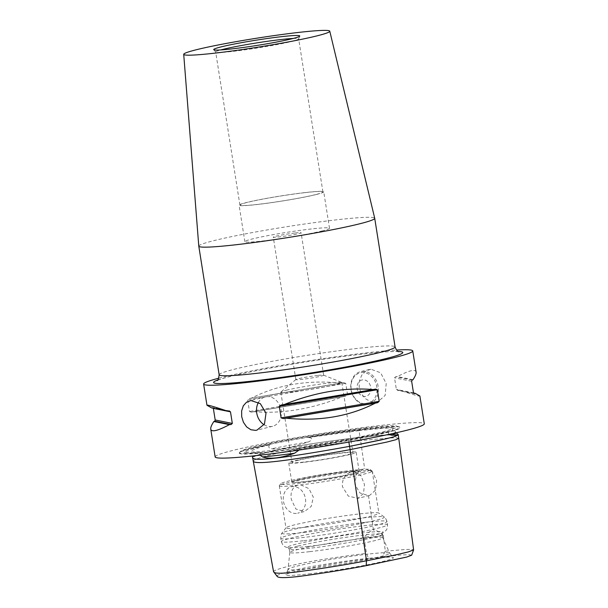 <?xml version="1.0" encoding="UTF-8"?>
<svg xmlns="http://www.w3.org/2000/svg" width="608" height="608" viewBox="0 0 608 608"><rect width="100%" height="100%" fill="white"/><g stroke="black" fill="none" stroke-linecap="round" stroke-linejoin="round"><path stroke-width="0.46" stroke-dasharray="3.04 2.28" d="M317.741 375.44A14.075 0.859 -9 0 0 298.368 378.708A14.075 0.859 -9 0 0 295.906 379.514A14.075 0.859 -9 0 0 295.845 379.612A14.075 0.859 -9 0 0 309.882 378.26A14.075 0.859 -9 0 0 323.646 375.212A14.075 0.859 -9 0 0 323.562 375.136A14.075 0.859 -9 0 0 317.741 375.44M295.176 232.978A14.075 0.859 171 0 1 301.089 232.75A14.075 0.859 171 0 1 287.318 235.805A14.075 0.859 171 0 1 273.281 237.158A14.075 0.859 171 0 1 280.714 235.205A14.075 0.859 171 0 1 295.176 232.978M297.897 479.78A34.116 2.082 -9 0 0 291.924 481.734A34.116 2.082 -9 0 0 291.772 481.977A34.116 2.082 -9 0 0 306.09 481.43A34.116 2.082 -9 0 0 341.141 476.041A34.116 2.082 -9 0 0 359.153 471.306A34.116 2.082 -9 0 0 358.933 471.116A34.116 2.082 -9 0 0 333.746 473.29A34.116 2.082 -9 0 0 297.897 479.78M303.073 462.392A34.116 2.082 171 0 1 288.754 462.946A34.116 2.082 171 0 1 306.774 458.212A34.116 2.082 171 0 1 341.825 452.823A34.116 2.082 171 0 1 356.144 452.268A34.116 2.082 171 0 1 338.124 457.003A34.116 2.082 171 0 1 303.073 462.392M297.494 460.446A30.879 1.885 171 0 1 331.504 454.351A30.879 1.885 171 0 1 352.952 452.778A30.879 1.885 171 0 1 322.742 459.473A30.879 1.885 171 0 1 291.946 462.437A30.879 1.885 171 0 1 297.494 460.446M366.464 403.697A15.793 12.814 -103.9 0 0 373.821 379.08A15.793 12.814 -103.9 0 0 351.713 381.596A15.793 12.814 -103.9 0 0 366.464 403.697M361.95 371.42A16.804 13.627 76.1 0 1 378.001 385.578A16.804 13.627 76.1 0 1 368.6 404.297A16.804 13.627 76.1 0 1 367.202 404.556A16.804 13.627 76.1 0 1 351.15 390.397A16.804 13.627 76.1 0 1 360.544 371.67A16.804 13.627 76.1 0 1 361.95 371.42M362.687 379.84A8.406 6.817 -103.9 0 0 361.988 379.97A8.406 6.817 -103.9 0 0 357.382 389.758A8.406 6.817 -103.9 0 0 366.016 396.287A8.406 6.817 -103.9 0 0 370.713 386.924A8.406 6.817 -103.9 0 0 362.687 379.84A8.406 6.817 -103.9 0 0 361.988 379.97A8.406 6.817 -103.9 0 0 357.284 389.333A8.406 6.817 -103.9 0 0 365.309 396.408A8.406 6.817 -103.9 0 0 366.016 396.287A8.406 6.817 -103.9 0 0 370.713 386.924A8.406 6.817 -103.9 0 0 362.687 379.848M370.918 369.2L365.811 371.085L361.707 375.242L359.343 381.011L359.199 387.501L361.357 393.703L365.416 398.673L370.66 401.69L376.17 402.336L377.56 402.086L385.13 395.466L386.209 383.557L380.631 372.78L370.918 369.2M264.062 424.734A15.124 12.266 -103.9 0 0 271.312 426.512A15.124 12.266 -103.9 0 0 272.582 426.284A15.124 12.266 -103.9 0 0 281.033 409.435A15.124 12.266 -103.9 0 0 266.593 396.69A15.124 12.266 -103.9 0 0 265.324 396.918A15.124 12.266 -103.9 0 0 258.461 402.344M260.057 455.172L259.981 453.728L260.992 452.588A76.122 4.651 171 0 1 244.644 452.481A76.122 4.651 171 0 1 270.248 444.63C267.642 445.717 268.858 449.38 271.936 448.727C281.626 449.396 293.466 447.184 307.458 442.092C309.67 442.054 315.104 437.912 308.378 437.509A76.122 4.651 171 0 1 362.953 429.704A76.122 4.651 171 0 1 393.49 427.827C391.628 428.328 392.973 432.151 394.767 432.159L397.222 433.58M388.816 434.393L388.276 432.835L389.743 431.049A76.122 4.651 171 0 1 295.45 448.666L299.014 450.072M253.817 447.876A81.548 4.986 -9 0 0 239.278 452.808A81.548 4.986 -9 0 0 320.5 445.299A81.548 4.986 -9 0 0 400.064 427.34A81.548 4.986 -9 0 0 341.263 432.113A81.548 4.986 -9 0 0 253.817 447.876M389.743 431.049L348.513 439.721L348.886 442.069M398.301 434.956L395.808 434.462L388.611 434.69L360.088 437.296C299.858 444.547 264.047 451.235 252.654 457.368L252.639 457.702M308.378 437.509L359.039 430.669L360.088 437.296M359.039 430.669C376.519 428.807 388.003 427.865 393.49 427.827M348.513 439.721L295.45 448.666M260.992 452.588C254.402 452.831 251.271 452.215 251.606 450.741C255.284 448.765 261.493 446.728 270.248 444.63M252.373 456.015L252.654 457.368M321.814 231.017A42.849 2.622 -9 0 0 329.506 228.251A42.849 2.622 -9 0 0 299.752 230.44A42.849 2.622 -9 0 0 252.556 238.891A42.849 2.622 -9 0 0 244.857 241.657A42.849 2.622 -9 0 0 274.618 239.468A42.849 2.622 -9 0 0 321.814 231.017M316.038 194.568A42.849 2.622 -9 0 0 323.737 191.801A42.849 2.622 -9 0 0 293.976 193.99A42.849 2.622 -9 0 0 246.78 202.449A42.849 2.622 -9 0 0 239.088 205.215A42.849 2.622 -9 0 0 268.842 203.026A42.849 2.622 -9 0 0 316.038 194.568M305.269 192.614A42.013 2.569 171 0 1 322.909 191.938A42.013 2.569 171 0 1 281.816 201.043A42.013 2.569 171 0 1 239.917 205.078A42.013 2.569 171 0 1 262.101 199.249A42.013 2.569 171 0 1 305.269 192.614M293.231 38.456A42.013 2.569 171 0 1 298.657 38.859A42.013 2.569 171 0 1 298.65 38.958A42.013 2.569 171 0 1 275.819 44.817A42.013 2.569 171 0 1 233.312 51.323A42.013 2.569 171 0 1 215.711 52.09A42.013 2.569 171 0 1 215.673 52.007A42.013 2.569 171 0 1 220.719 49.94M308.028 546.44A48.283 2.949 -9 0 0 380.631 533.49A48.283 2.949 -9 0 0 383.116 532.22A48.283 2.949 -9 0 0 362.862 532.897A48.283 2.949 -9 0 0 312.512 540.664A48.283 2.949 -9 0 0 287.804 547.314A48.283 2.949 -9 0 0 290.571 547.755A48.283 2.949 -9 0 0 308.028 546.44M305.702 527.159A47.052 2.88 171 0 1 285.95 527.919A47.052 2.88 171 0 1 286.003 527.729A47.052 2.88 171 0 1 294.394 524.886A47.052 2.88 171 0 1 359.138 513.958A47.052 2.88 171 0 1 378.776 513.038A47.052 2.88 171 0 1 378.89 513.198A47.052 2.88 171 0 1 354.046 519.726A47.052 2.88 171 0 1 305.702 527.159M368.098 554.093A51.467 3.146 -9 0 0 316.023 562.073A51.467 3.146 -9 0 0 288.055 569.248A51.467 3.146 -9 0 0 288.04 569.308A51.467 3.146 -9 0 0 309.647 568.533A51.467 3.146 -9 0 0 362.892 560.333A51.467 3.146 -9 0 0 389.69 553.212A51.467 3.146 -9 0 0 389.66 553.158A51.467 3.146 -9 0 0 368.098 554.093M308.78 573.906A54.378 3.321 -9 0 0 365.492 565.159A54.378 3.321 -9 0 0 393.315 557.665A54.378 3.321 -9 0 0 370.538 558.653A54.378 3.321 -9 0 0 315.514 567.089A54.378 3.321 -9 0 0 285.973 574.666A54.378 3.321 -9 0 0 308.78 573.906M309.578 551.676A47.052 2.88 171 0 1 289.834 552.436A47.052 2.88 171 0 1 289.826 552.391A47.052 2.88 171 0 1 298.277 549.404A47.052 2.88 171 0 1 363.022 538.475A47.052 2.88 171 0 1 382.759 537.67A47.052 2.88 171 0 1 382.774 537.715A47.052 2.88 171 0 1 357.93 544.244A47.052 2.88 171 0 1 309.578 551.676M297.753 546.09A47.052 2.88 -9 0 0 289.302 549.123A47.052 2.88 -9 0 0 289.347 549.222A47.052 2.88 -9 0 0 309.054 548.363A47.052 2.88 -9 0 0 356.676 541.067A47.052 2.88 -9 0 0 382.234 534.508A47.052 2.88 -9 0 0 382.25 534.402A47.052 2.88 -9 0 0 362.497 535.162A47.052 2.88 -9 0 0 297.753 546.09M297.669 479.986A34.428 2.105 171 0 1 333.853 473.442A34.428 2.105 171 0 1 359.275 471.246A34.428 2.105 171 0 1 325.82 478.906A34.428 2.105 171 0 1 291.642 481.962A34.428 2.105 171 0 1 297.669 479.986M362.163 472.652A45.372 2.774 -9 0 0 370.196 469.574A45.372 2.774 -9 0 0 325.06 474.08A45.372 2.774 -9 0 0 280.736 483.74A45.372 2.774 -9 0 0 310.886 481.787A45.372 2.774 -9 0 0 362.163 472.652M286.368 390.207A30.879 1.885 171 0 1 318.881 384.324A30.879 1.885 171 0 1 341.635 382.371A30.879 1.885 171 0 1 341.825 382.538A30.879 1.885 171 0 1 336.277 384.53A30.879 1.885 171 0 1 302.267 390.617A30.879 1.885 171 0 1 280.828 392.198A30.879 1.885 171 0 1 280.949 391.978A30.879 1.885 171 0 1 286.368 390.207M354.175 471.694L360.992 475.745L364.481 484.508L363.485 493.483L357.823 498.347L348.278 496.06L342.433 486.666C341.992 479.385 344.759 474.521 350.725 472.082L354.175 471.694A47.052 2.88 171 0 1 372.111 470.957A47.052 2.88 171 0 1 372.225 471.116A47.052 2.88 171 0 1 363.782 474.156A47.052 2.88 171 0 1 300.785 484.88L297.335 485.268A47.052 2.88 171 0 1 279.285 485.838A47.052 2.88 171 0 1 279.338 485.655A47.052 2.88 171 0 1 287.728 482.805A47.052 2.88 171 0 1 350.725 472.082L363.44 468.928L356.372 474.514L354.852 484.318L359.883 492.928L368.501 495.642L369.58 495.452L375.607 490.109L376.618 480.404L372.218 471.664L364.64 468.707L363.44 468.928M297.943 485.1L297.335 485.268C292.304 487.479 290.282 492.153 291.278 499.305L295.853 509.01L304.41 511.541L297.715 513.198A13.612 11.043 -103.9 0 0 305.33 498.028A13.612 11.043 -103.9 0 0 292.326 486.567A13.612 11.043 -103.9 0 0 291.186 486.765A13.612 11.043 -103.9 0 0 283.579 501.934A13.612 11.043 -103.9 0 0 296.575 513.403A13.612 11.043 -103.9 0 0 297.715 513.198M300.785 484.88L308.887 488.612L313.325 497.146L311.258 506.38L304.41 511.541M368.501 495.642L373.426 529.978C370.941 530.351 367.779 532.912 363.926 537.654L366.495 553.356L368.456 558.258A16.804 1.026 -9 0 0 382.204 556.692L385.328 551.213L383.329 535.443A16.804 1.026 171 0 1 363.926 537.654M253.171 461.031L273.57 571.368C275.492 569.704 284.134 567.142 299.501 563.692C320.264 559.406 347.267 555.765 366.502 553.356M398.825 438.269L396.348 437.775L389.158 438.003L360.612 440.61L360.134 437.281C344.006 439.212 307.77 443.756 282.933 448.734C262.39 453.401 252.274 456.281 252.571 457.383L253.179 460.682C264.571 454.548 300.382 447.86 360.612 440.61L364.64 468.707M383.329 535.443C379.81 532.099 376.512 530.275 373.426 529.978M411.662 555.188L409.093 554.671L402.177 554.929L382.204 556.692M368.456 558.258C349.76 560.439 330.038 563.35 309.274 566.975C289.666 570.98 278.928 573.922 277.058 575.814L277.218 576.475M385.328 551.213L404.138 549.594L410.826 549.351L413.622 549.83M277.058 575.814L273.554 571.672M360.134 437.281L381.566 435.199L398.27 434.796M412.999 379.719L397.442 376.588A105.868 6.475 -9 0 0 395.671 376.717L394.524 377.811L396.363 389.409L397.822 390.306A105.868 6.475 171 0 1 399.593 390.176C413.03 394.683 419.786 396.614 419.877 395.975M414.063 393.634L397.351 390.275L413.828 393.528M413.516 392.973L399.593 390.176M416.1 372.134C415.393 368.881 409.176 370.363 397.442 376.588M342.836 396.629A105.868 6.475 171 0 1 345.701 396.234L347.571 394.957L345.739 383.367L343.55 382.645A105.868 6.475 -9 0 0 340.685 383.048L251.575 398.08A105.868 6.475 -9 0 0 249.166 398.574L247.638 399.912L249.478 411.51L251.317 412.156A105.868 6.475 171 0 1 253.726 411.669C282.332 414.033 312.033 409.024 342.836 396.629L253.726 411.669M345.701 396.234L251.21 412.178L345.701 396.234M340.685 383.048C307.397 379.734 277.689 384.75 251.575 398.08M213.355 408.378L212.542 407.618A105.868 6.475 -9 0 0 211.69 407.93M229.497 410.962L212.785 407.603L229.018 410.932M198.786 246.134A89.064 5.449 171 0 1 214.776 240.418A89.064 5.449 171 0 1 312.664 222.87A89.064 5.449 171 0 1 374.718 218.272M218.758 378.199A105.868 6.475 171 0 1 222.619 377.218A105.868 6.475 171 0 1 396.522 350.041M215.156 456.942A105.868 6.475 171 0 1 234.164 450.11A105.868 6.475 171 0 1 350.763 429.225A105.868 6.475 171 0 1 424.285 423.814M395.899 432.85A76.433 4.674 -9 0 0 395.717 432.493A76.433 4.674 -9 0 0 394.767 432.159M307.458 442.092A76.433 4.674 -9 0 0 271.936 448.727M365.773 428.64A81.191 4.963 -9 0 0 254.053 447.488A81.191 4.963 -9 0 0 239.575 452.398A81.191 4.963 -9 0 0 293.52 448.902A81.191 4.963 -9 0 0 385.274 432.562A81.191 4.963 -9 0 0 399.654 427.044A81.191 4.963 -9 0 0 365.773 428.64M303.878 540.694A53.778 3.291 -9 0 0 359.13 532.198A53.778 3.291 -9 0 0 387.524 524.734A53.778 3.291 -9 0 0 364.952 525.608A53.778 3.291 -9 0 0 309.7 534.105A53.778 3.291 -9 0 0 281.299 541.561A53.778 3.291 -9 0 0 303.878 540.694M364.443 522.386A53.778 3.291 -9 0 0 309.191 530.883A53.778 3.291 -9 0 0 280.79 538.346A53.778 3.291 -9 0 0 303.369 537.472A53.778 3.291 -9 0 0 358.621 528.975A53.778 3.291 -9 0 0 387.015 521.52A53.778 3.291 -9 0 0 364.443 522.386M303.742 532.509A51.802 3.169 -9 0 0 358.348 524.066A51.802 3.169 -9 0 0 384.203 516.967A51.802 3.169 -9 0 0 362.581 517.978A51.802 3.169 -9 0 0 310.749 525.897A51.802 3.169 -9 0 0 282.059 533.14A51.802 3.169 -9 0 0 303.742 532.509M281.139 405.004L375.524 389.082M412.148 380.038L395.671 376.717M411.654 381.262L394.524 377.811M413.486 392.859L396.363 389.409M343.55 382.645L249.166 398.574M345.739 383.367L247.638 399.912M347.571 394.957L249.478 411.51M219.161 374.794A89.064 5.449 171 0 1 235.152 369.048A89.064 5.449 171 0 1 333.245 351.477A89.064 5.449 171 0 1 395.094 346.925M217.482 380.106A95.783 5.86 171 0 1 307.26 361.699A95.783 5.86 171 0 1 398.331 351.462M323.646 375.212L301.089 232.75M295.845 379.612L273.281 237.158M288.754 462.946L291.772 481.977M356.144 452.268L359.153 471.306M369.504 369.459L360.544 371.67M377.568 402.086L368.6 404.297M265.324 396.918L249.683 400.778M272.582 426.284L256.933 430.145M239.278 452.808L240.874 451.182C243.428 449.624 248.908 447.868 257.328 445.915C273.129 442.176 293.634 438.3 318.843 434.272L364.412 427.971C380.372 426.147 390.967 425.478 396.196 425.957L400.064 427.34M396.135 432.797L395.717 432.493C394.379 430.114 394.288 428.602 395.436 427.971L383.982 431.596C373.601 434.188 359.541 437.053 341.81 440.2C319.77 444.068 298.885 447.192 279.14 449.586C265.658 451.189 255.649 452.063 249.136 452.208L243.876 451.98L244.644 452.481M329.506 228.251L323.737 191.801M244.857 241.657L239.088 205.215M298.65 38.958L299.759 36.07M215.711 52.09L213.765 49.689M322.909 191.938L298.657 38.859M239.917 205.078L215.673 52.007M380.631 533.49C383.61 532.372 385.381 531.324 385.936 530.351C386.726 530.222 387.258 528.352 387.524 524.734L387.015 521.52C385.692 518.282 384.758 516.77 384.203 516.967L378.776 513.038M286.003 527.729L282.059 533.14C281.474 533.125 281.048 534.858 280.79 538.346L281.299 541.561C282.636 544.867 283.723 546.486 284.567 546.417C285.76 547.306 287.766 547.755 290.571 547.755M288.055 569.248L285.973 574.666M389.66 553.158L393.315 557.665M289.826 552.391L288.04 569.308M382.759 537.67L389.69 553.212M382.234 534.508L383.116 532.22M289.347 549.222L287.804 547.314M289.302 549.123L289.834 552.436M382.25 534.402L382.774 537.715M280.828 392.198L291.946 462.437M341.825 382.538L352.952 452.778M280.736 483.74L279.338 485.655M370.196 469.574L372.111 470.957M295.906 379.514L280.949 391.978M323.562 375.136L341.635 382.371M279.285 485.838L285.95 527.919M372.225 471.116L378.89 513.198M369.58 495.452L357.823 498.355M297.92 485.108L291.186 486.765M375.63 389.059L281.018 405.027M399.015 351.728L396.424 351.538C388.17 351.386 372.392 352.777 349.091 355.703C326.314 358.629 302.921 362.224 278.912 366.48C252.487 371.23 233.639 375.273 222.361 378.602L216.912 380.57"/><path stroke-width="0.91" d="M258.461 402.344A15.124 12.266 -103.9 0 0 264.062 424.734M255.664 430.373L250.891 429.75L246.635 426.915L243.443 422.332L241.695 416.708L241.634 410.909L243.299 405.832L246.529 402.2L250.937 400.558L260.3 403.628L266 413.151L264.48 424.012L256.933 430.145L255.664 430.373M396.135 432.797L398.004 434.264L398.27 434.804L397.723 435.305L391.278 435.161L388.816 434.393M299.014 450.072L294.553 453.234C280.645 458.189 269.937 459.412 262.428 456.889L260.057 455.172M348.886 442.069L349.57 446.348L386.27 438.771L395.367 436.392L398.263 434.743M220.719 49.94A42.013 2.569 171 0 1 281.025 39.543A42.013 2.569 171 0 1 293.231 38.456M232.005 48.891A43.563 2.66 -9 0 0 276.093 42.142A43.563 2.66 -9 0 0 299.759 36.07A43.563 2.66 -9 0 0 256.333 40.151A43.563 2.66 -9 0 0 213.765 49.689A43.563 2.66 -9 0 0 232.005 48.891M316.502 35.986A73.94 4.522 171 0 1 234.901 50.601A73.94 4.522 171 0 1 183.715 54.325A73.94 4.522 171 0 1 196.992 49.582A73.94 4.522 171 0 1 278.259 35.013A73.94 4.522 171 0 1 329.772 31.198A73.94 4.522 171 0 1 316.502 35.986M277.058 575.814C277.172 577.205 278.677 578.664 298.171 576.528C320.53 573.61 343.186 569.992 366.13 565.683L406.744 557.05L411.662 555.188L413.615 549.906L408.333 551.904L396.644 554.686L366.51 560.796C343.444 565.159 319.884 568.913 295.838 572.06C274.786 574.355 273.782 572.766 273.57 571.368M398.27 434.796L413.615 549.906M366.13 565.683L366.51 560.796L349.6 446.348C339.393 448.218 293.892 456.41 272.072 458.478C251.735 460.545 252.518 458.022 252.571 457.383L273.554 571.672M277.218 576.475L273.562 571.702M252.654 457.368C251.621 461.928 283.928 458.257 349.57 446.348M398.384 434.948L393.292 437.015L380.342 440.116L349.6 446.348M286.155 418.19L375.273 403.157C349.152 416.488 319.451 421.504 286.155 418.19A105.868 6.475 171 0 1 283.298 418.593L281.109 417.871L279.27 406.281L281.139 405.004A105.868 6.475 -9 0 0 284.004 404.609L373.122 389.568A105.868 6.475 -9 0 0 375.524 389.082L375.63 389.059M375.524 389.082L377.37 389.728L379.202 401.326L377.674 402.663A105.868 6.475 171 0 1 375.273 403.157M284.004 404.609C314.807 392.213 344.516 387.205 373.122 389.568M210.748 429.104C210.512 427.546 211.546 425.022 213.841 421.519L229.406 424.642C217.672 430.874 211.447 432.356 210.748 429.104L215.156 456.942A105.868 6.475 171 0 0 288.678 451.531A105.868 6.475 171 0 0 405.278 430.646A105.868 6.475 171 0 0 424.285 423.814L419.877 395.975L415.15 393.308A105.868 6.475 171 0 1 414.306 393.619L413.486 392.859L411.654 381.262L412.148 380.038A105.868 6.475 -9 0 0 412.999 379.719C415.302 376.215 416.328 373.692 416.1 372.134L412.741 350.922A105.868 6.475 171 0 1 393.733 357.755A105.868 6.475 171 0 1 277.126 378.64A105.868 6.475 171 0 1 203.612 384.043A105.868 6.475 171 0 1 218.758 378.199M415.15 393.308L413.516 392.973M203.612 384.043L206.971 405.262L211.69 407.93L227.248 411.061A105.868 6.475 -9 0 0 229.018 410.932L229.497 410.962M213.841 421.519A105.868 6.475 171 0 1 214.692 421.2L215.194 419.976L213.332 408.264M229.018 410.932L230.485 411.829L232.324 423.426L231.177 424.521A105.868 6.475 171 0 1 229.406 424.642M206.971 405.262C207.054 404.624 213.818 406.554 227.248 411.061M329.772 31.198L374.718 218.272A89.064 5.449 171 0 1 374.718 218.295A89.064 5.449 171 0 1 358.728 224.04A89.064 5.449 171 0 1 260.634 241.619A89.064 5.449 171 0 1 198.786 246.164A89.064 5.449 171 0 1 198.786 246.134L183.715 54.325M396.522 350.041A105.868 6.475 171 0 1 412.741 350.922M391.278 435.161A76.433 4.674 -9 0 0 395.899 432.85M262.428 456.889A76.433 4.674 -9 0 0 294.553 453.234M398.825 438.269L395.876 439.713L386.772 442.092L350.094 449.662C284.453 461.571 252.145 465.242 253.179 460.682M279.27 406.281L377.37 389.728M281.109 417.871L379.202 401.326M283.298 418.593L377.674 402.663M213.355 408.378L230.485 411.829M215.194 419.976L232.324 423.426M214.692 421.2L231.177 424.521M374.718 218.295L395.094 346.925A89.064 5.449 171 0 1 379.103 352.67A89.064 5.449 171 0 1 256.546 373.35A89.064 5.449 171 0 1 219.161 374.794L198.786 246.164M398.331 351.462A95.783 5.86 171 0 1 385.586 358.682A95.783 5.86 171 0 1 253.779 380.92A95.783 5.86 171 0 1 217.482 380.106M252.373 456.015L252.639 457.702M395.094 346.925C396.332 350.193 397.64 351.796 399.015 351.728L399.008 351.728M216.912 380.57C217.808 380.935 218.561 379.012 219.161 374.794"/></g></svg>
